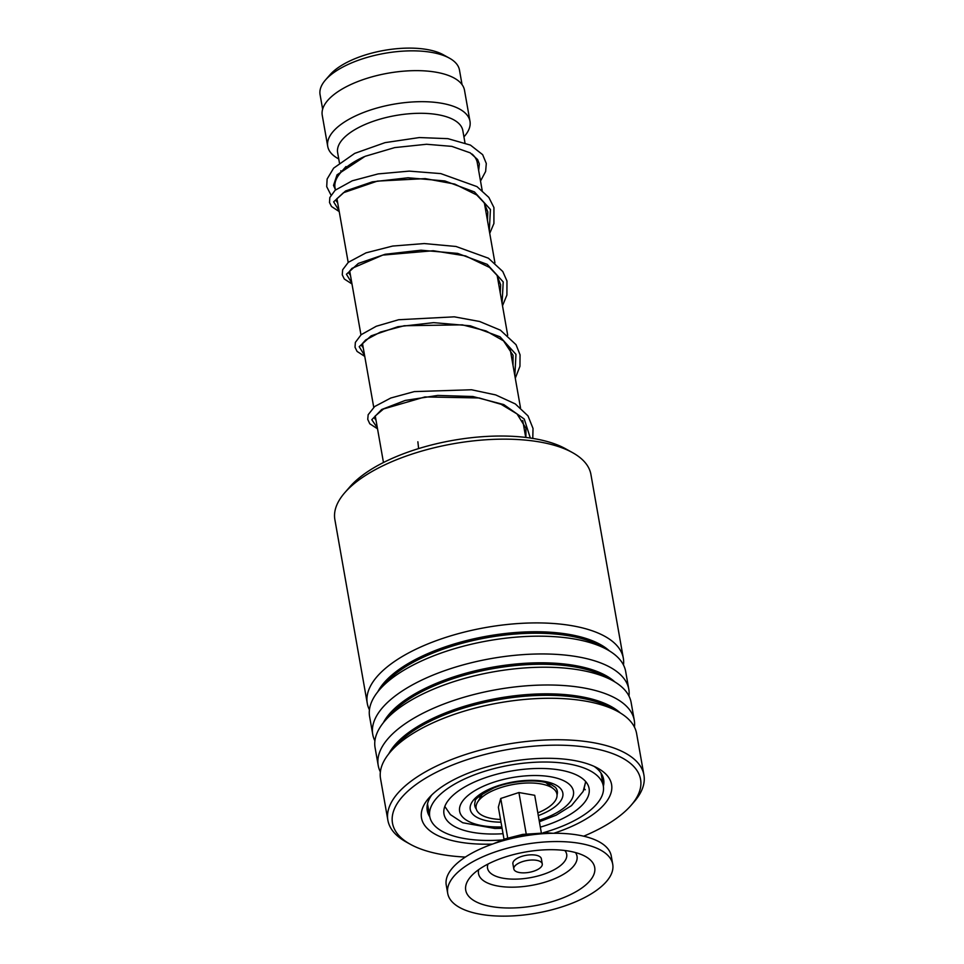 <?xml version="1.0" encoding="UTF-8"?>
<svg xmlns="http://www.w3.org/2000/svg" width="964" height="964" viewBox="0 0 964 964"><rect width="100%" height="100%" fill="white"/><g stroke="black" fill="none" stroke-linecap="round" stroke-linejoin="round"><path stroke-width="1.45" d="M322.639 109.185L320.072 94.641A70.782 29.462 -10 0 1 325.458 80L330.013 74.77A64.709 26.944 -10 0 1 381.286 50.923A64.709 26.944 -10 0 1 440.126 53.213A64.709 26.944 -10 0 1 443.332 54.779L449.405 58.141A70.782 29.462 -10 0 1 459.479 70.059L462.045 84.603M325.458 80A70.782 29.462 -10 0 1 381.527 53.924A70.782 29.462 -10 0 1 445.886 56.43A70.782 29.462 -10 0 1 449.405 58.141M480.144 797.855A36.114 15.038 -10 0 1 479.216 796.348M472.131 154.095A72.228 30.065 -10 0 1 477.276 162.675L482.181 190.45M339.424 162.808L337.629 152.625A63.564 26.462 -10 0 1 378.346 119.644A63.564 26.462 -10 0 1 450.61 118.307A63.564 26.462 -10 0 1 462.816 130.55L464.973 142.793M338.75 158.94L338.015 158.542A72.228 30.065 -10 0 1 327.724 146.371A72.228 30.065 -10 0 1 373.996 108.896A72.228 30.065 -10 0 1 456.117 107.378A72.228 30.065 -10 0 1 469.986 121.295A72.228 30.065 -10 0 1 464.479 136.237L463.925 136.876M327.724 146.371L322.253 115.331A72.228 30.065 -10 0 1 368.525 77.855A72.228 30.065 -10 0 1 450.634 76.337A72.228 30.065 -10 0 1 464.503 90.242L469.986 121.295M335.424 190.004L335.026 187.763A72.228 30.065 -10 0 1 340.521 172.821A72.228 30.065 -10 0 1 363.994 156.77M549.938 783.877A36.114 15.038 -10 0 1 549.576 785.612M514.909 870.721A14.448 6.013 170 0 0 531.393 871.866A14.448 6.013 170 0 0 542.262 863.925A14.448 6.013 170 0 0 541.153 862.141A14.448 6.013 170 0 0 524.669 861.009A14.448 6.013 170 0 0 513.812 868.938A14.448 6.013 170 0 0 514.909 870.721M542.262 863.925L541.346 858.755A14.448 6.013 170 0 0 540.238 856.972A14.448 6.013 170 0 0 523.753 855.827A14.448 6.013 170 0 0 512.896 863.768L513.812 868.938M612.73 864.298L611.272 856.02A83.784 34.873 170 0 0 604.862 845.681A83.784 34.873 170 0 0 509.245 839.078A83.784 34.873 170 0 0 446.248 885.121L447.718 893.399A83.784 34.873 170 0 0 454.128 903.738A83.784 34.873 170 0 0 549.745 910.341A83.784 34.873 170 0 0 612.73 864.298A83.784 34.873 170 0 0 606.32 853.959A83.784 34.873 170 0 0 510.703 847.356A83.784 34.873 170 0 0 447.718 893.399M589.703 859.394A65.492 27.269 170 0 0 585.485 856.49A65.492 27.269 170 0 0 525.488 851.995A65.492 27.269 170 0 0 470.649 876.746A65.492 27.269 170 0 0 470.733 898.303A65.492 27.269 170 0 0 555.589 900.569A65.492 27.269 170 0 0 589.703 859.394M526.199 833.836L518.909 792.529L534.719 795.3L541.31 832.679M518.909 792.529L500.738 798.469L498.352 807.193L504.015 839.258M500.738 798.469L507.703 838.017M500.521 819.448A41.018 17.075 -10 0 1 492.218 818.605A41.018 17.075 -10 0 1 477.517 802.253A41.018 17.075 -10 0 1 540.864 783.889A41.018 17.075 -10 0 1 553.541 788.841A41.018 17.075 -10 0 1 537.816 812.881M599.909 771.598L600.861 772.875M539.382 821.762L556.204 815.158L571.507 805.615L583.136 791.432L585.702 781.599L583.702 790.215M540.334 827.148A73.674 30.667 170 0 0 589.088 788.456A73.674 30.667 170 0 0 574.942 774.261A73.674 30.667 170 0 0 491.182 775.815A73.674 30.667 170 0 0 443.982 814.038A73.674 30.667 170 0 0 458.129 828.233A73.674 30.667 170 0 0 503.039 833.715M543.395 832.679A88.11 36.68 170 0 0 603.307 785.949A88.11 36.68 170 0 0 586.389 768.971A88.11 36.68 170 0 0 486.205 770.826A88.11 36.68 170 0 0 429.763 816.544A88.11 36.68 170 0 0 446.681 833.523A88.11 36.68 170 0 0 502.051 839.969M344.775 492.7L349.98 486.724A123.067 51.237 -10 0 1 452.899 440.367A123.067 51.237 -10 0 1 565.482 448.718L572.411 452.562A130.007 54.117 170 0 0 453.502 443.729A130.007 54.117 170 0 0 344.775 492.7A130.007 54.117 170 0 0 334.87 519.608L367.272 703.359A130.007 54.117 -10 0 1 463.419 632.324A130.007 54.117 -10 0 1 612.056 641.072A130.007 54.117 -10 0 1 623.322 658.207A130.007 54.117 -10 0 1 623.503 665.027M623.322 658.207L590.92 474.457A130.007 54.117 170 0 0 579.653 457.322A130.007 54.117 170 0 0 572.411 452.562M583.702 836.198A125.959 52.43 170 0 0 630.986 805.446A125.959 52.43 170 0 0 629.661 762.777A125.959 52.43 170 0 0 464.841 760.439A125.959 52.43 170 0 0 403.41 839.716A125.959 52.43 170 0 0 410.423 844.331A125.959 52.43 170 0 0 465.383 857.068M410.423 844.331L406.374 842.09A130.007 54.117 -10 0 1 399.132 837.33A130.007 54.117 -10 0 1 387.865 820.195A130.007 54.117 -10 0 1 484.024 749.161A130.007 54.117 -10 0 1 632.661 757.909A130.007 54.117 -10 0 1 643.928 775.044A130.007 54.117 -10 0 1 634.023 801.952L630.986 805.446M492.471 844.09A96.496 40.163 -10 0 1 429.872 830.715A96.496 40.163 -10 0 1 428.86 798.035A96.496 40.163 -10 0 1 509.558 761.693A96.496 40.163 -10 0 1 597.825 768.236A96.496 40.163 -10 0 1 603.199 771.766A96.496 40.163 -10 0 1 553.806 833.282M603.368 786.311A89.556 37.283 170 0 0 603.645 779.478A89.556 37.283 170 0 0 595.873 767.681A89.556 37.283 170 0 0 594.089 766.368M369.429 709.817A130.007 54.117 -10 0 1 367.272 703.359M374.912 740.858A130.007 54.117 -10 0 1 372.743 734.399L369.61 716.638A130.007 54.117 -10 0 1 379.515 689.73A130.007 54.117 -10 0 1 488.242 640.759A130.007 54.117 -10 0 1 607.163 649.591A130.007 54.117 -10 0 1 614.393 654.351A130.007 54.117 -10 0 1 625.672 671.486L628.805 689.248A130.007 54.117 -10 0 1 628.974 696.068M372.743 734.399A130.007 54.117 -10 0 1 468.89 663.365A130.007 54.117 -10 0 1 617.526 672.125A130.007 54.117 -10 0 1 628.805 689.248M380.382 771.911A130.007 54.117 -10 0 1 378.213 765.44L375.08 747.678A130.007 54.117 -10 0 1 384.985 720.771A130.007 54.117 -10 0 1 493.713 671.8A130.007 54.117 -10 0 1 612.634 680.632A130.007 54.117 -10 0 1 619.876 685.392A130.007 54.117 -10 0 1 631.143 702.527L634.276 720.289A130.007 54.117 -10 0 1 634.445 727.109M378.213 765.44A130.007 54.117 -10 0 1 474.36 694.405A130.007 54.117 -10 0 1 623.009 703.166A130.007 54.117 -10 0 1 634.276 720.289M387.865 820.195L380.551 778.719A130.007 54.117 -10 0 1 390.456 751.812A130.007 54.117 -10 0 1 499.183 702.852A130.007 54.117 -10 0 1 618.105 711.673A130.007 54.117 -10 0 1 625.347 716.433A130.007 54.117 -10 0 1 636.614 733.568L643.928 775.044M431.739 794.999A89.556 37.283 170 0 0 427.245 810.591A89.556 37.283 170 0 0 429.836 816.918M418.617 448.585L417.87 441.777M476.312 809.133A41.886 17.436 -10 0 1 475.264 801.433C474.059 799.542 480.18 795.071 493.628 788.01C511.788 780.238 539.418 778.804 550.613 784.154L555.385 787.299A41.886 17.436 -10 0 1 557.035 794.902M501.003 822.172A47.019 19.569 -10 0 1 479.265 818.46A47.019 19.569 -10 0 1 488.856 789.347A47.019 19.569 -10 0 1 553.806 784.021A47.019 19.569 -10 0 1 538.298 815.592M539.129 820.34A57.78 24.052 170 0 0 562.337 780.081A57.78 24.052 170 0 0 482.518 786.624A57.78 24.052 170 0 0 470.733 822.413A57.78 24.052 170 0 0 501.834 826.907M478.698 869.636A50.008 20.822 170 0 0 482.337 879.783A50.008 20.822 170 0 0 543.853 882.518A50.008 20.822 170 0 0 575.484 852.562M488.025 864.045A40.187 16.725 170 0 0 490.628 873.203A40.187 16.725 170 0 0 541.105 875.083A40.187 16.725 170 0 0 564.82 850.513M539.069 834.029A56.563 23.546 170 0 0 506.582 839.764M377.84 691.73A123.404 51.369 -10 0 1 484.591 636.614A123.404 51.369 -10 0 1 607.175 649.001A123.404 51.369 -10 0 1 609.417 650.905M383.311 722.771A123.404 51.369 -10 0 1 490.061 667.654A123.404 51.369 -10 0 1 612.646 680.042A123.404 51.369 -10 0 1 614.887 681.946M388.793 753.812A123.404 51.369 -10 0 1 495.532 698.695A123.404 51.369 -10 0 1 618.117 711.083A123.404 51.369 -10 0 1 620.358 712.986M379.515 689.73L384.467 684.042A123.404 51.369 -10 0 1 487.676 637.566A123.404 51.369 -10 0 1 600.56 645.94L607.163 649.591M384.985 720.771L389.938 715.083A123.404 51.369 -10 0 1 493.146 668.606A123.404 51.369 -10 0 1 606.031 676.981L612.634 680.632M390.456 751.812L395.409 746.124A123.404 51.369 -10 0 1 498.617 699.647A123.404 51.369 -10 0 1 611.513 708.022L618.105 711.673M339.063 210.658L333.64 201.838L345.546 190.993L372.309 181.859L408.037 177.774L444.814 180.943L474.457 191.92L490.423 209.477L489.302 230.854M351.824 283.055L346.425 274.246L358.355 263.413L385.13 254.279L420.858 250.206L457.623 253.387L487.242 264.365L503.208 281.91L502.075 303.286M364.597 355.487L359.198 346.678L371.128 335.846L397.903 326.712L433.631 322.639L470.396 325.82L500.015 336.798L515.969 354.342L514.848 375.719M377.37 427.92L371.803 419.714L381.684 409.507L405.193 400.446L437.764 395.421L472.95 396.517L503.811 404.591L524.259 419.051L530.321 438.03M502.087 828.329L494.881 828.474L462.744 822.75L450.405 814.616L444.814 806.446M525.729 437.427L522.741 420.509M520.488 407.736L509.968 348.088M507.715 335.303L497.195 275.656M494.942 262.871L484.422 203.211M341.075 172.182L340.822 170.736M345.992 166.543L340.521 172.821M383.467 462.515L375.249 415.882M373.731 407.29L362.476 343.449M360.958 334.857L349.703 271.017M348.185 262.425L336.93 198.584M552.878 833.294L547.323 832.812L522.729 834.39L505.16 838.861L493.351 843.789M545.841 782.575L553.541 788.841M482.615 793.734L477.517 802.253M603.307 785.949L601.054 773.164M429.763 816.544L427.51 803.771M584.256 788.685A8.664 8.664 0 0 0 585.281 789.745M427.1 806.145A8.664 8.664 0 0 0 428.365 808.663M337.701 202.934L336.279 201.018L336.749 198.897L343.497 192.704L377.394 181.099L425.232 178.617L454.779 184.088L476.734 194.969L484.085 202.693L487.796 211.863L487.483 220.575M350.474 275.379L349.064 273.487L349.534 271.306L351.932 268.378L382.792 255.086L433.27 250.736L465.6 255.93L489.579 267.45L496.894 275.174L500.641 284.778L500.256 293.008M363.247 347.811L361.825 345.895L362.356 343.654L365.597 340.027L380.479 332.062L404.169 325.748L462.358 324.844L486.085 330.953L503.509 340.834L513.065 355.282L513.029 365.44M376.02 420.244L374.586 418.28L375.129 416.087L383.539 408.965L424.931 396.939L479.168 397.963L501.087 404.29L517.041 413.93L525.946 428.257L525.898 437.451M478.662 170.483L479.349 163.916L477.602 159.542L470.203 152.842L451.815 146.371L426.558 144.263L394.698 147.6L365.079 156.325L337.051 174.821L333.52 185.401L335.315 189.39M480.518 181.063L485.627 171.472L486.302 163.494L482.663 154.674L470.456 145.106L447.911 138.659L419.364 137.551L385.058 142.636L354.704 153.384L333.628 168.146L327.121 179.027L326.712 186.667L330.965 195.041M336.412 199.656L337.207 200.15M339.22 211.586L331.496 206.501L329.507 202.524L329.821 197.524L335.147 190.233L352.246 180.798L378.165 173.906L409.254 171.122L440.801 173.604L476.987 186.618L488.844 197.415L493.93 207.537L493.917 223.503L489.736 233.348M351.981 283.958L344.305 279.006L342.256 274.788L342.666 269.751L348.317 262.316L366.031 252.845L392.637 246.061L424.268 243.555L456.032 246.483L488.423 258.207L502.762 271.487L506.968 280.994L506.907 295.044L502.509 305.781M364.754 356.391L357.066 351.414L355.017 347.209L355.367 342.389L361.139 334.713L376.285 326.254L398.626 319.735L454.285 316.831L479.59 321.482L500.412 330.17L516.029 344.69L520.054 354.824L519.945 366.284L515.282 378.213M377.527 428.823L369.778 423.774L367.742 419.364L368.164 414.725L374.671 406.531L390.794 398.012L414.279 391.601L471.492 389.757L495.713 394.927L515.33 403.94L528.007 415.906L533.02 428.474L532.779 438.415"/></g></svg>
